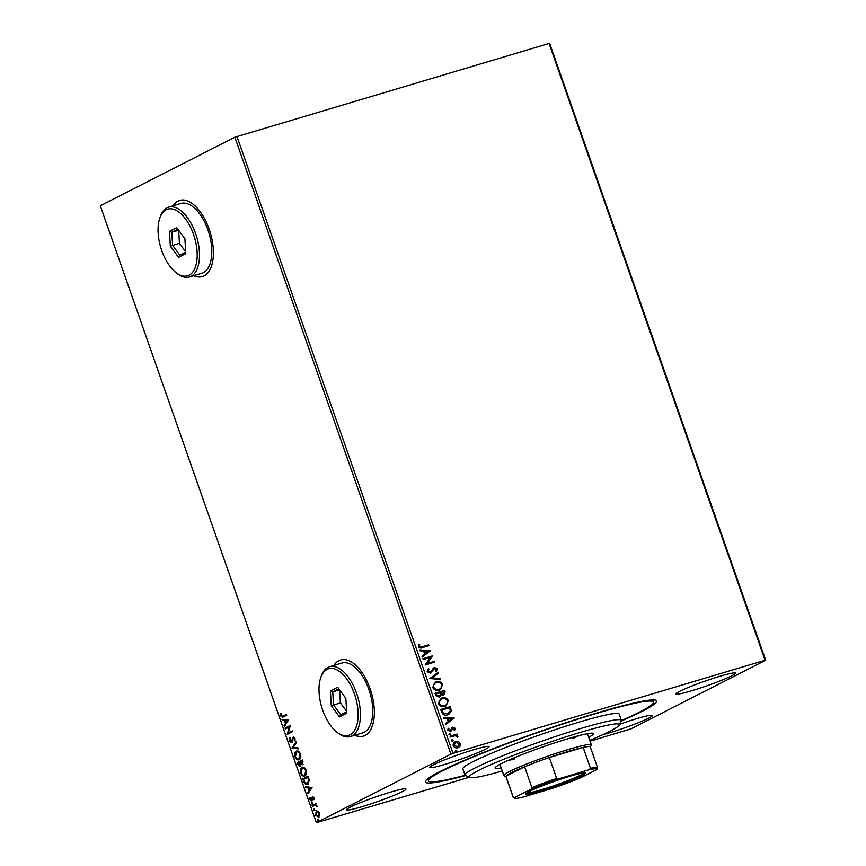 <?xml version="1.0" encoding="UTF-8"?>
<svg xmlns="http://www.w3.org/2000/svg" width="866" height="866" viewBox="0 0 866 866"><rect width="100%" height="100%" fill="white"/><g stroke="black" fill="none" stroke-linecap="round" stroke-linejoin="round"><path stroke-width="1.3" d="M465.605 775.535A122.539 9.764 -19.3 0 1 425.487 781.1A122.539 9.764 -19.3 0 1 439.744 771.682A122.539 9.764 -19.3 0 1 563.82 723.402A122.539 9.764 -19.3 0 1 656.049 700.356A122.539 9.764 -19.3 0 1 642.301 711.246A122.539 9.764 -19.3 0 1 621.214 721.032M193.757 275.691A39.739 20.113 -106.6 0 0 202.406 276.568A39.739 20.113 -106.6 0 0 204.138 275.875A39.739 20.113 -106.6 0 0 209.767 230.973A39.739 20.113 -106.6 0 0 179.684 200.403A39.739 20.113 -106.6 0 0 177.952 201.096A39.739 20.113 -106.6 0 0 172.919 205.87M179.814 200.36A39.739 20.113 -106.6 0 0 178.223 201.009A39.739 20.113 -106.6 0 0 173.2 205.794M354.703 735.277A39.739 20.113 -106.6 0 0 363.352 736.154A39.739 20.113 -106.6 0 0 365.073 735.451A39.739 20.113 -106.6 0 0 370.713 690.559A39.739 20.113 -106.6 0 0 340.619 659.979A39.739 20.113 -106.6 0 0 338.887 660.671A39.739 20.113 -106.6 0 0 333.865 665.456M340.76 659.946A39.739 20.113 -106.6 0 0 339.169 660.596A39.739 20.113 -106.6 0 0 334.146 665.369M602.292 734.909A31.457 2.511 160.7 0 0 648.634 718.141A31.457 2.511 160.7 0 0 652.325 715.5A31.457 2.511 160.7 0 0 619.634 724.301M485.415 749.274A31.457 2.511 160.7 0 0 489.106 746.633A31.457 2.511 160.7 0 0 466.428 752.013A31.457 2.511 160.7 0 0 433.411 764.797A31.457 2.511 160.7 0 0 429.72 767.438A31.457 2.511 160.7 0 0 452.398 762.048A31.457 2.511 160.7 0 0 485.415 749.274M402.279 791.643A31.457 2.511 160.7 0 0 405.97 789.002A31.457 2.511 160.7 0 0 383.292 794.382A31.457 2.511 160.7 0 0 350.265 807.155A31.457 2.511 160.7 0 0 346.584 809.797A31.457 2.511 160.7 0 0 369.262 804.417A31.457 2.511 160.7 0 0 402.279 791.643M731.781 675.772A31.457 2.511 160.7 0 0 735.472 673.131A31.457 2.511 160.7 0 0 712.783 678.511A31.457 2.511 160.7 0 0 679.767 691.295A31.457 2.511 160.7 0 0 676.075 693.937A31.457 2.511 160.7 0 0 698.765 688.557A31.457 2.511 160.7 0 0 731.781 675.772M458.536 741.642L460.485 743.569L460.117 746.167L457.919 747.726C455.938 748.343 454.379 747.672 453.232 745.723C452.929 743.526 453.762 742.14 455.765 741.577L458.536 741.642L460.485 743.569M458.699 747.412L457.919 747.726M454.996 741.881L458.233 741.805M450.028 736.176L457.031 734.087L457.324 734.931L456.295 735.234L457.941 737.063L455.126 735.732L450.32 737.02L450.028 736.176M455.115 728.241L454.693 730.157L453.914 729.843L454.271 728.555L453.048 728.025L450.461 731.424L447.819 730.255L448.166 728.241L448.978 728.533L448.642 729.908L450.125 730.59L452.723 727.191L455.115 728.241L454.39 730.309M453.048 728.025L450.461 731.424M448.014 728.458L448.675 728.685L448.339 730.06L449.833 730.742L450.731 730.19M451.738 727.786L452.723 727.191L454.812 728.393M441.563 712.014L440.675 709.481L450.255 706.613L451.403 710.964L448.934 714.309L447.7 714.796C444.972 715.749 442.937 714.818 441.563 712.014M435.003 693.255L444.583 690.397L445.124 691.945L443.619 695.16L441.227 694.748L439.387 697.206L435.76 695.441L435.003 693.255M429.861 678.576L438.218 672.222L438.532 673.142L432.199 677.959L440.393 678.446L440.707 679.355L429.861 678.576M423.203 659.567L422.9 658.723L432.48 655.865L427.252 663.453L434.396 661.321L434.689 662.154L425.109 665.012L430.326 657.435L423.203 659.567M422.24 646.718L428.616 644.824L428.908 645.657L422.446 647.595C420.822 648.45 419.469 648.114 418.386 646.599L418.765 644.207L419.653 644.412L419.361 646.296L421.937 646.88L428.616 644.824M234.848 137.218L100.315 205.772L316.361 822.7L450.894 754.145L234.848 137.218L549.639 43.3L765.685 660.228L631.152 728.782L590.06 741.199M236.97 136.427L453.015 753.355L765.079 660.26L549.022 43.322M430.629 650.55L422.316 657.045L422.002 656.136L424.676 654.101L423.604 651.037L420.14 650.831L419.815 649.911L430.673 650.691M427.187 671.735L428.421 668.66L429.146 669.191L428.15 671.377L430.305 672.417L434.364 667.502L437.276 668.79L436.399 671.377L435.576 670.901L436.291 669.072L434.7 668.336L430.586 673.261L427.187 671.735M428.194 668.866L428.843 669.353L427.847 671.54L430.001 672.579L431.149 671.864M433.054 668.368L434.364 667.502L437.276 668.79M434.7 668.336L433.043 670.533M436.226 681.78C438.932 680.903 441.108 681.769 442.753 684.4L440.339 689.693L439.203 690.148C436.486 691.025 434.321 690.126 432.697 687.474L435.133 682.213L435.923 681.932C438.629 681.055 440.805 681.932 442.45 684.551L442.753 684.4M441.898 697.996C444.615 697.119 446.791 697.996 448.426 700.616L446.022 705.92L444.886 706.364C442.169 707.241 440.004 706.342 438.38 703.69L441.595 698.148C444.312 697.271 446.488 698.148 448.123 700.778L448.426 700.616M454.228 717.946L445.914 724.441L445.6 723.521L448.274 721.486L447.202 718.423L443.738 718.217L443.424 717.308L454.271 718.087M448.924 734.411L449.779 733.318L450.818 733.783L450.266 734.725L449.216 734.26L449.779 733.318L449.216 734.26M449.476 733.48L450.818 733.783L450.266 734.725M451.175 740.841L452.03 739.759L453.07 740.213L452.517 741.155L451.478 740.69L452.03 739.759L451.478 740.69M451.727 739.91L453.07 740.213L452.517 741.155M456.187 751.634L456.739 750.703L455.7 750.237L456.739 750.703L456.187 751.634L455.148 751.179L455.7 750.237L455.148 751.179M469.22 777.257L316.361 822.7M318.471 817.179L315.408 815.112L316.317 811.02L317.974 811.139L319.402 813.077L319.565 815.664L318.212 817.288M315.679 813.737L316.61 810.912M312.139 805.575L316.014 803.605L315.733 804.731L316.978 806.571L314.845 805.261L315.657 805.044L312.442 806.408L312.139 805.575L316.047 803.702M311.728 800.844L309.985 799.643L309.909 797.651L311.414 800.011L312.464 796.677L314.044 797.759L314.055 799.654L312.778 797.499L311.554 800.909M314.087 797.9L312.778 797.499M311.803 799.903L312.258 799.459L311.706 799.632M307.722 784.26C306.239 785.17 304.886 784.217 303.674 781.403L302.786 778.87L308.08 776.174L309.379 780.515L307.278 784.444M302.515 764.678L301.032 764.223L300.275 766.637L297.872 764.83L297.114 762.654L302.407 759.958L302.938 761.495L302.321 764.754M291.972 747.964L296.042 741.783L296.356 742.692L293.271 747.39L298.218 747.997L298.532 748.906L292.015 748.105L296.194 742.216M285.315 728.956L285.022 728.111L290.305 725.416L288.27 732.885L292.221 730.872L292.513 731.716L287.22 734.411L289.244 726.953L285.315 728.956M283.16 717.037L280.606 715.987L280.497 713.616L281.147 715.695L282.922 716.171L286.44 714.374L286.733 715.219L282.403 717.351M282.587 716.334L286.473 714.472M288.443 720.111L284.427 726.433L284.113 725.524L285.412 723.543L284.34 720.48L282.251 720.22L281.937 719.31L288.443 720.111M293.422 736.923L294.992 738.341L294.841 740.906L294.451 738.611L293.39 737.854L291.647 742.692L289.417 741.123L289.709 738.081L289.937 740.787L291.366 741.848L293.26 736.955M295.014 740.408L294.992 738.449L293.39 737.854M299.723 759.46C298.229 760.283 296.811 759.363 295.468 756.7C294.808 753.68 295.241 751.807 296.757 751.082L296.204 751.244C297.698 750.421 299.116 751.32 300.459 753.961C301.151 757.014 300.719 758.897 299.171 759.623C297.677 760.445 296.259 759.525 294.927 756.862C294.256 753.842 294.689 751.98 296.204 751.244L296.594 751.093M305.395 775.676C303.901 776.499 302.494 775.579 301.151 772.916C300.491 769.906 300.913 768.034 302.44 767.298L301.888 767.46C303.371 766.637 304.789 767.536 306.142 770.177C306.824 773.23 306.402 775.113 304.854 775.839C303.36 776.661 301.942 775.741 300.599 773.078C299.939 770.069 300.372 768.196 301.888 767.46L302.277 767.308M312.052 787.497L308.025 793.83L307.711 792.91L309.01 790.929L307.939 787.865L305.85 787.605L305.536 786.696L312.052 787.497M311.706 802.685L312.074 804.124L311.392 803.648L311.587 802.728L312.269 803.204M312.074 804.124L311.392 803.648L312.128 802.566M313.957 809.115L314.326 810.554L313.644 810.078L313.838 809.158L314.52 809.634M314.326 810.554L313.644 810.078L314.39 808.996M317.638 819.604L317.995 821.044L317.313 820.567L317.508 819.647L318.201 820.113M317.995 821.044L317.313 820.567L318.06 819.474M453.015 753.355L450.894 754.145M765.685 660.228L765.079 660.26M354.973 735.191A39.739 20.113 -106.6 0 0 363.482 736.111M194.027 275.604A39.739 20.113 -106.6 0 0 202.536 276.525M283.712 716.875L280.606 715.987M281.158 715.825L281.049 713.454M282.814 716.279L283.463 716.009M284.827 725.838L284.113 725.524M284.654 725.362L285.412 723.543M285.964 723.381L284.892 720.317L284.34 720.48M284.892 720.317L282.251 720.22M282.803 720.057L282.565 719.386M285.834 722.904L287.739 720.664L285.011 720.555L285.834 722.904L287.198 720.826L285.011 720.555M287.739 720.664L287.198 720.826M285.823 728.696L285.022 728.111M285.564 727.949L290.348 725.513M292.253 730.969L288.27 732.885M287.739 734.141L287.155 734.216M287.707 734.054L289.244 726.953M292.199 742.53L289.417 741.123M289.958 740.96L290.262 737.919M292.34 741.144L292.427 737.864M292.968 737.702L293.628 736.858M294.83 740.257L294.278 740.419M294.992 738.449L294.451 738.611M298.445 748.668L292.015 748.105M295.468 756.7L294.927 756.862M298.813 758.811L300.48 754.113C299.387 751.98 298.25 751.255 297.049 751.926M299.43 758.616L299.928 754.275C298.846 752.143 297.698 751.417 296.508 752.089L297.114 751.894M300.48 754.113L299.928 754.275M296.508 752.089L295.458 756.559C296.54 758.713 297.677 759.46 298.878 758.778L299.073 758.757M300.827 766.475L297.114 762.654M297.655 762.491L302.44 760.056M303.057 764.516L301.032 764.223M298.424 764.667L297.872 764.83M300.285 765.706L301.011 763.834L300.459 762.048L297.947 763.217L299.982 765.804L299.917 762.21M301.065 764.213L300.47 763.996M302.505 763.758L302.699 760.911L300.459 761.928L302.212 763.844L302.158 761.073M303.003 761.777L302.461 761.939M301.151 772.916L300.599 773.078M304.496 775.027L306.163 770.329C305.07 768.196 303.923 767.471 302.732 768.142M305.103 774.843L305.611 770.491C304.518 768.358 303.381 767.633 302.18 768.304L302.797 768.11M306.163 770.329L305.611 770.491M302.18 768.304L301.141 772.775C302.212 774.929 303.36 775.676 304.561 775.005L304.756 774.973M308.264 784.098C306.78 785.007 305.438 784.055 304.226 781.24L303.674 781.403M304.226 781.24L303.338 778.707L302.786 778.87M303.338 778.707L308.112 776.272M307.343 783.47L309.27 780.169L308.383 777.127L303.63 779.432L304.864 782.507L307.43 783.427L308.718 780.331L307.831 777.289M309.27 780.169L308.718 780.331M308.426 793.224L307.711 792.91M308.253 792.747L309.01 790.929M309.563 790.766L308.491 787.703L307.939 787.865M308.491 787.703L305.85 787.605M306.402 787.443L306.163 786.772M309.433 790.29L311.338 788.049L308.61 787.952L309.433 790.29L310.797 788.212L308.61 787.952M311.338 788.049L310.797 788.212M314.142 799.199L313.557 799.329M314.098 799.166L314.131 797.889L312.918 797.467M314.131 797.889L313.33 797.337M312.269 800.682L309.985 799.643M310.537 799.48L310.45 797.489M312.258 799.459L312.345 798.365L311.792 798.528M312.345 798.365L312.518 797.088L311.966 797.25M312.518 797.088L313.016 796.514M312.626 803.962L311.933 803.486M316.902 805.802L315.657 805.044L314.282 805.586M312.951 806.149L312.691 805.412M314.878 810.392L314.185 809.916M319.024 817.017L315.408 815.112M318.287 816.302L319.673 814.213M319.478 813.152L317.378 811.615L316.61 811.864L315.884 814.874L318.179 816.335L318.926 813.315L316.61 811.864M318.547 820.881L317.865 820.405M428.313 644.975L428.583 645.755M418.668 644.412L419.653 644.412M419.35 644.564L419.306 645.7M419.068 646.447L421.937 646.88M430.37 650.842L422.294 656.991M419.88 650.095L430.326 650.712M424.708 651.102L425.228 653.603L428.334 651.308L424.708 651.102L425.531 653.44M422.922 658.777L432.48 655.865M432.242 656.201L427.252 663.453M426.949 663.605L434.396 661.321M434.093 661.472L434.364 662.252M430.001 672.579L430.846 672.016L430.001 672.579M436.984 668.942L436.096 671.529M434.396 668.487L433.336 669.364L434.396 668.487M432.74 670.685L430.283 673.412M437.936 672.438L438.532 673.142M438.228 673.293L432.199 677.959M431.896 678.11L440.393 678.446M440.09 678.598L440.35 679.334M442.45 684.551L440.188 689.78M434.981 682.289L435.923 681.932M436.215 682.765C434.018 683.382 433.076 684.887 433.368 687.301C434.678 689.455 436.421 690.18 438.607 689.466L439.657 689.033M435.49 683.036L436.518 682.614C434.321 683.22 433.379 684.735 433.671 687.149C434.97 689.304 436.724 690.029 438.91 689.314L439.506 689.109M438.607 689.466L438.91 689.314C441.119 688.697 442.071 687.171 441.779 684.735C440.448 682.614 438.694 681.91 436.518 682.614M435.013 693.32L444.583 690.397M444.28 690.559L444.821 692.096L443.327 695.311M439.084 697.357L441.227 694.748M438.791 696.513L440.339 694.532L439.841 692.746L436.269 693.807L436.312 694.922L439.279 696.296M443.013 694.478L443.89 691.533L440.816 692.443L440.664 693.027L443.511 694.261M440.664 693.027L443.36 694.348M436.312 694.922L439.138 696.372M436.269 693.807L436.616 694.759M448.123 700.778L445.871 705.996M440.664 698.505L441.595 698.148M441.898 698.981C439.701 699.598 438.748 701.114 439.051 703.528C440.35 705.671 442.104 706.396 444.29 705.682L445.33 705.249M441.173 699.252L442.201 698.83C440.004 699.447 439.051 700.951 439.354 703.365C440.653 705.519 442.396 706.245 444.594 705.53L445.178 705.325M444.29 705.682L444.594 705.53C446.802 704.913 447.754 703.387 447.462 700.951C446.131 698.83 444.377 698.126 442.201 698.83M440.697 709.535L450.255 706.613M449.952 706.775L451.403 710.964M451.099 711.127L448.783 714.385M447.105 714.104L450.342 710.791L449.573 707.749L441.952 710.023L443.002 713.248L448.231 713.649M443.002 713.248L448.079 713.725M441.952 710.023L443.295 713.097M453.968 718.239L445.893 724.377M443.479 717.481L453.925 718.098M448.307 718.488L448.826 720.988L451.933 718.704L448.307 718.488L449.129 720.837M452.745 728.176L452.182 728.566L452.745 728.176M451.143 730.98L450.158 731.575M449.833 730.742L450.428 730.352L449.833 730.742M451.435 727.938L452.42 727.343M450.515 733.935L449.963 734.877M450.049 736.241L457.031 734.087M456.728 734.249L456.999 735.028M457.962 736.349L456.295 735.234M457.659 736.511L457.638 737.215M452.766 740.365L452.214 741.307M460.182 743.721L460.117 746.167M459.814 746.319L457.616 747.878M454.856 741.956L455.462 741.729M455.743 742.563L453.795 745.626L458.071 746.719M455.31 742.736L454.098 745.464L457.919 746.806M457.313 747.044L459.619 743.818L456.046 742.411M456.436 750.854L455.884 751.796M589.757 740.343A79.488 6.333 160.7 0 0 619.244 725.102A79.488 6.333 160.7 0 0 602.909 726.249A79.488 6.333 160.7 0 0 515.681 754.557A79.488 6.333 160.7 0 0 469.686 777.473A79.488 6.333 160.7 0 0 485.685 775.384A79.488 6.333 160.7 0 0 502.237 770.989M469.686 777.473L465.486 775.471A82.8 6.592 -19.3 0 1 465.064 775.059A82.8 6.592 -19.3 0 1 516.309 750.486A82.8 6.592 -19.3 0 1 604.262 722.103A82.8 6.592 -19.3 0 1 621.344 720.328A82.8 6.592 -19.3 0 1 621.268 720.913L619.244 725.102M501.165 767.936A52.166 4.157 -19.3 0 1 495.071 768.055A52.166 4.157 -19.3 0 1 527.351 752.576A52.166 4.157 -19.3 0 1 582.764 734.693A52.166 4.157 -19.3 0 1 593.524 733.578A52.166 4.157 -19.3 0 1 588.685 737.291M465.194 775.265A119.227 9.504 -19.3 0 1 453.102 778.317A119.227 9.504 -19.3 0 1 428.497 780.872A119.227 9.504 -19.3 0 1 502.302 745.485A119.227 9.504 -19.3 0 1 628.943 704.61A119.227 9.504 -19.3 0 1 653.549 702.055A119.227 9.504 -19.3 0 1 621.377 720.577M621.344 720.328L619.168 714.104A82.8 6.592 160.7 0 0 602.087 715.868A82.8 6.592 160.7 0 0 514.133 744.251A82.8 6.592 160.7 0 0 462.877 768.835L465.064 775.059M508.472 760.467A46.363 3.691 160.7 0 0 514.664 758.887M572.491 738.633A46.363 3.691 160.7 0 0 579.278 735.548M529.613 791.329A31.631 2.522 -19.3 0 1 561.633 778.87A31.631 2.522 -19.3 0 1 585.438 772.916A31.631 2.522 -19.3 0 1 581.898 775.73A31.631 2.522 -19.3 0 1 547.55 788.948A31.631 2.522 -19.3 0 1 525.933 793.765A31.631 2.522 -19.3 0 1 529.613 791.329M526.831 792.92A30.635 2.436 160.7 0 0 550.321 786.913A30.635 2.436 160.7 0 0 580.75 775.038A30.635 2.436 160.7 0 0 584.225 772.829M588.945 769.798L590.493 768.304A44.707 3.561 -19.3 0 1 597.627 767.817L590.309 746.947A44.707 3.561 160.7 0 0 583.186 747.423L549.325 757.523A44.707 3.561 160.7 0 0 524.612 766.756A44.707 3.561 160.7 0 0 511.167 772.743A44.707 3.561 160.7 0 0 505.917 776.282A44.707 3.561 160.7 0 0 505.917 776.499L513.224 797.37A44.707 3.561 -19.3 0 1 513.235 797.153L514.588 797.564A43.722 3.486 160.7 0 0 514.718 798.192A43.722 3.486 160.7 0 0 522.566 797.261L552.67 788.277A43.722 3.486 160.7 0 0 580.285 777.96L596.912 769.495A43.722 3.486 160.7 0 0 596.977 769.387A43.722 3.486 160.7 0 0 588.945 769.798L558.841 778.772A43.722 3.486 160.7 0 0 531.215 789.099L514.588 797.564M505.96 776.629L504.044 775.72A46.363 3.691 -19.3 0 1 503.806 775.481A46.363 3.691 -19.3 0 1 509.251 771.595A46.363 3.691 -19.3 0 1 557.91 752.77A46.363 3.691 -19.3 0 1 591.326 744.836A46.363 3.691 -19.3 0 1 591.283 745.161L590.363 747.077M531.215 789.099L531.93 787.627L524.612 766.756L505.917 776.282L513.235 797.153M590.493 768.304L583.186 747.423A44.707 3.561 160.7 0 0 549.325 757.523L556.632 778.404L558.841 778.772M597.627 768.034L596.912 769.495L597.627 768.034A44.707 3.561 -19.3 0 0 597.627 767.817M531.93 787.627A44.707 3.561 -19.3 0 1 556.632 778.404M514.718 798.192L513.462 797.597A44.707 3.561 -19.3 0 1 513.224 797.37M327.11 669.353A34.77 17.601 -106.6 0 0 320.626 678.035A34.77 17.601 -106.6 0 0 336.733 732.008A34.77 17.601 -106.6 0 0 350.026 734.779A34.77 17.601 -106.6 0 0 354.443 693.98A34.77 17.601 -106.6 0 0 327.11 669.353M320.626 678.035L321.145 676.476A36.426 18.435 73.4 0 1 327.933 667.383A36.426 18.435 73.4 0 1 329.524 666.744A36.426 18.435 73.4 0 1 357.106 694.781A36.426 18.435 73.4 0 1 351.942 735.938A36.426 18.435 73.4 0 1 350.351 736.565A36.426 18.435 73.4 0 1 338.011 733.026L336.733 732.008M350.351 736.565L362.67 732.896A36.426 18.435 -106.6 0 0 364.261 732.257A36.426 18.435 -106.6 0 0 369.425 691.1A36.426 18.435 -106.6 0 0 341.843 663.075L329.524 666.744M346.757 713.194L339.483 716.907L331.299 705.768L330.39 690.938L337.664 687.236L345.848 698.364L346.757 713.194M331.299 705.768L340.381 702.878L339.58 689.845L332.739 691.869L333.54 704.924L340.739 714.71L346.66 711.7M338.801 688.773L332.739 691.869L330.39 690.938M340.381 702.878L346.649 711.397M339.483 716.907L340.739 714.71M166.175 209.767A34.77 17.601 -106.6 0 0 159.68 218.449A34.77 17.601 -106.6 0 0 175.787 272.422A34.77 17.601 -106.6 0 0 189.08 275.204A34.77 17.601 -106.6 0 0 193.497 234.394A34.77 17.601 -106.6 0 0 166.175 209.767M159.68 218.449L160.199 216.901A36.426 18.435 73.4 0 1 166.997 207.797A36.426 18.435 73.4 0 1 168.578 207.169A36.426 18.435 73.4 0 1 196.16 235.195A36.426 18.435 73.4 0 1 190.996 276.351A36.426 18.435 73.4 0 1 189.416 276.99A36.426 18.435 73.4 0 1 177.065 273.44L175.787 272.422M189.416 276.99L201.735 273.31A36.426 18.435 -106.6 0 0 203.315 272.671A36.426 18.435 -106.6 0 0 208.479 231.525A36.426 18.435 -106.6 0 0 180.897 203.488L168.578 207.169M185.811 253.619L178.537 257.321L170.353 246.193L169.444 231.352L176.718 227.65L184.902 238.778L185.811 253.619M178.623 230.248L171.793 232.283L172.594 245.338L179.792 255.134L185.714 252.114M178.645 230.259L179.435 243.292L170.353 246.193M177.855 229.198L171.793 232.283L169.444 231.352M179.435 243.292L185.703 251.811M178.537 257.321L179.792 255.134M292.697 739.326L292.145 739.488M300.61 762.47L300.058 762.632M308.577 777.679L308.025 777.841M312.853 797.478L313.405 797.315M652.802 699.934L653.549 702.055M427.75 778.74L428.497 780.872M503.806 775.481L499.909 764.342M591.326 744.836L587.429 733.697M596.977 769.387L597.259 768.792"/></g></svg>
